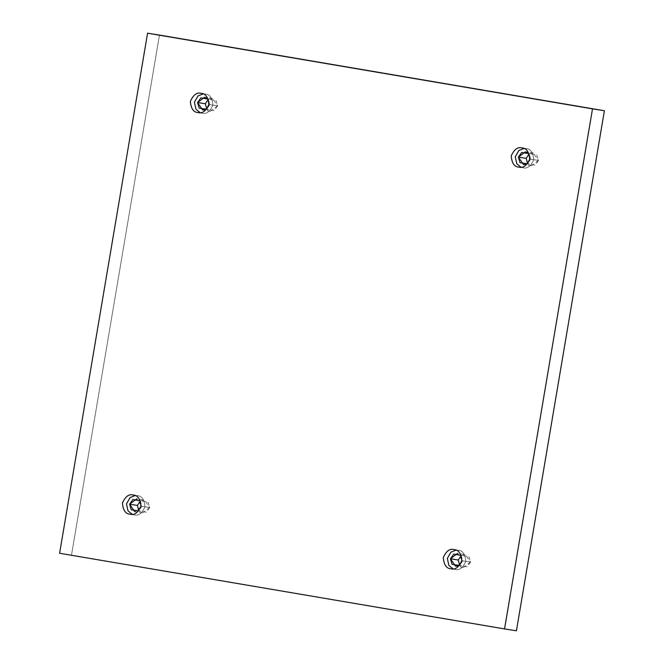 <?xml version="1.0" encoding="UTF-8"?>
<svg xmlns="http://www.w3.org/2000/svg" width="664" height="664" viewBox="0 0 664 664"><rect width="100%" height="100%" fill="white"/><g stroke="black" fill="none" stroke-linecap="round" stroke-linejoin="round"><path stroke-width="0.5" stroke-dasharray="3.32 2.49" d="M201.225 93.375L205.292 94.014C209.741 94.213 212.272 97.932 212.895 105.161C209.932 111.784 206.313 114.457 202.047 113.17L197.98 112.531L202.047 113.17C206.313 114.457 209.932 111.784 212.895 105.161C212.272 97.932 209.741 94.213 205.292 94.014L201.225 93.375M198.096 112.548L202.047 113.17M217.634 105.866L210.48 111.22L206.77 109.112L214.198 110.614L217.634 105.866L215.9 100.189L208.313 99.293L212.497 98.421L217.634 105.866L209.816 104.638L217.634 105.866M206.678 109.228L209.816 104.638L208.264 99.16L209.816 104.638L206.678 109.228M522.07 147.947L526.129 148.587C530.586 148.786 533.117 152.496 533.731 159.733C530.777 166.357 527.158 169.029 522.892 167.743L518.825 167.104L522.892 167.743C527.158 169.029 530.777 166.357 533.731 159.733C533.117 152.496 530.586 148.786 526.129 148.587L522.07 147.947M518.941 167.12L522.892 167.743M538.479 160.439L531.324 165.792L527.614 163.684L535.043 165.187L538.479 160.439L536.744 154.762L529.158 153.857L533.333 152.994L538.479 160.439L530.66 159.211L538.479 160.439M527.523 163.792L530.66 159.211L529.108 153.724L530.66 159.211L527.523 163.792M454.134 549.601L458.201 550.24C462.65 550.439 465.182 554.149 465.804 561.387C462.841 568.01 459.222 570.683 454.956 569.397L450.889 568.757L454.956 569.397C459.222 570.683 462.841 568.01 465.804 561.387C465.182 554.149 462.65 550.439 458.201 550.24L454.134 549.601M451.005 568.774L454.956 569.397M470.544 562.093L463.389 567.438L459.679 565.338L467.107 566.84L470.544 562.093L468.809 556.415L461.223 555.511L465.406 554.647L470.544 562.093L462.725 560.864L470.544 562.093M461.173 555.378L462.725 560.864L459.588 565.446L462.725 560.864L457.579 553.419L465.406 554.647M133.29 495.029L137.357 495.668C141.805 495.867 144.337 499.585 144.959 506.815C141.996 513.438 138.386 516.111 134.111 514.824L130.044 514.185L134.111 514.824C138.386 516.111 141.996 513.438 144.959 506.815C144.337 499.585 141.805 495.867 137.357 495.668L133.29 495.029M130.161 514.202L134.111 514.824M149.699 507.52L142.552 512.874L138.834 510.765L146.271 512.268L149.699 507.52L147.964 501.843L140.378 500.946L144.561 500.075L149.699 507.52L141.88 506.292L149.699 507.52M142.552 512.874L134.726 511.645L141.88 506.292L136.743 498.847L144.561 500.075M159.46 35.067L71.496 555.129L59.611 553.261L516.426 630.8L71.496 555.129L159.46 35.067M140.328 500.814L141.88 506.292L138.743 510.882M210.48 111.22L202.661 109.992M531.324 165.792L523.506 164.564M463.389 567.438L455.57 566.209M133.173 495.012L137.24 495.651M454.018 549.584L458.085 550.224M533.333 152.994L525.514 151.765M521.954 147.931L526.021 148.57M212.497 98.421L204.67 97.201M201.109 93.358L205.176 93.998"/><path stroke-width="1" d="M197.98 112.531C193.531 112.332 191 108.622 190.377 101.385C193.34 94.761 196.951 92.097 201.225 93.375C196.951 92.097 193.34 94.761 190.377 101.385C191 108.622 193.531 112.332 197.98 112.531C202.254 113.818 205.865 111.145 208.828 104.522C208.205 97.293 205.674 93.574 201.225 93.375C205.674 93.574 208.205 97.293 208.828 104.522C205.865 111.145 202.254 113.818 197.98 112.531L198.096 112.548M206.77 109.112L205.342 103.775L197.523 102.546L202.661 109.992L206.678 109.228L199.192 108.157L197.523 102.546L205.342 103.775L206.77 109.112M518.825 167.104C514.376 166.905 511.836 163.186 511.222 155.957C514.185 149.334 517.795 146.661 522.07 147.947C517.795 146.661 514.185 149.334 511.222 155.957C511.836 163.186 514.376 166.905 518.825 167.104C523.091 168.39 526.71 165.718 529.673 159.094C529.05 151.857 526.519 148.147 522.07 147.947C526.519 148.147 529.05 151.857 529.673 159.094C526.71 165.718 523.091 168.39 518.825 167.104L518.941 167.12M527.614 163.684L526.187 158.347L518.36 157.119L523.506 164.564L527.523 163.792L520.036 162.721L518.36 157.119L526.187 158.347L527.614 163.684M450.889 568.757C446.44 568.558 443.909 564.84 443.286 557.611C446.249 550.987 449.86 548.315 454.134 549.601C449.86 548.315 446.249 550.987 443.286 557.611C443.909 564.84 446.44 568.558 450.889 568.757C455.164 570.044 458.774 567.371 461.737 560.748C461.115 553.51 458.583 549.8 454.134 549.601C458.583 549.8 461.115 553.51 461.737 560.748C458.774 567.371 455.164 570.044 450.889 568.757L451.005 568.774M459.679 565.338L458.251 560.001L450.433 558.773L455.57 566.209L459.588 565.446L452.101 564.375L450.433 558.773L458.251 560.001L459.679 565.338M130.044 514.185C125.596 513.986 123.064 510.276 122.442 503.038C125.405 496.415 129.023 493.742 133.29 495.029C129.023 493.742 125.405 496.415 122.442 503.038C123.064 510.276 125.596 513.986 130.044 514.185C134.319 515.471 137.929 512.799 140.892 506.175C140.278 498.946 137.738 495.228 133.29 495.029C137.738 495.228 140.278 498.946 140.892 506.175C137.929 512.799 134.319 515.471 130.044 514.185L130.161 514.202M136.743 498.847L129.588 504.2L137.406 505.428L140.378 500.946L137.406 505.428L138.834 510.765L137.406 505.428L129.588 504.2L134.726 511.645M604.389 110.739L147.574 33.2L604.389 110.739L592.504 108.871L504.54 628.933L59.611 553.261L147.574 33.2L159.46 35.067L604.389 110.739L516.426 630.8L504.54 628.933L516.426 630.8L604.389 110.739M592.504 108.871L147.574 33.2L59.611 553.261L504.54 628.933L592.504 108.871M208.313 99.293L205.342 103.775L208.313 99.293M529.158 153.857L526.187 158.347L529.158 153.857M461.223 555.511L458.251 560.001L461.223 555.511M135.174 495.568L130.044 497.61L126.484 503.868L128.028 510.848L132.227 514.285L128.028 510.848L126.484 503.868L130.044 497.61L135.174 495.568M138.743 510.882L131.256 509.803L129.588 504.2L132.933 499.494L140.328 500.814M457.579 553.419L450.433 558.773L453.778 554.066L461.173 555.378M456.019 550.141L450.881 552.182L447.329 558.441L448.872 565.421L453.072 568.857L448.872 565.421L447.329 558.441L450.881 552.182L456.019 550.141M529.108 153.724L525.514 151.765L518.36 157.119L521.713 152.413L529.108 153.724M523.946 148.487L518.816 150.529L515.256 156.787L516.808 163.767L521.008 167.203L516.808 163.767L515.256 156.787L518.816 150.529L523.946 148.487M208.264 99.16L204.67 97.201L197.523 102.546L200.868 97.849L208.264 99.16M203.109 93.915L197.972 95.956L194.419 102.215L195.963 109.195L200.163 112.639L195.963 109.195L194.419 102.215L197.972 95.956L203.109 93.915"/></g></svg>
